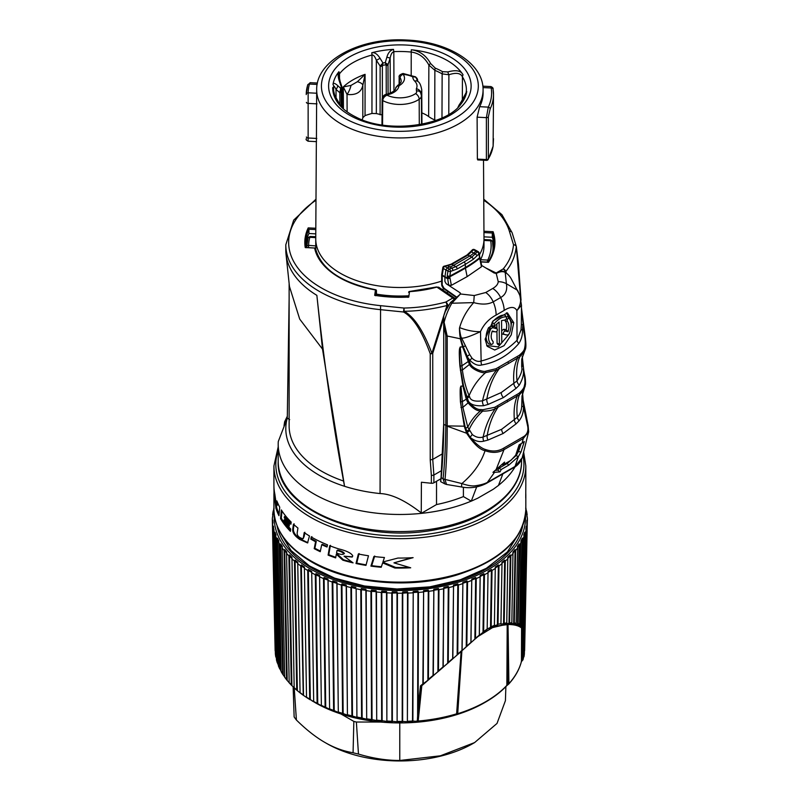 <?xml version="1.0" encoding="UTF-8"?>
<svg xmlns="http://www.w3.org/2000/svg" width="801" height="801" viewBox="0 0 801 801"><rect width="100%" height="100%" fill="white"/><g stroke="black" fill="none" stroke-linecap="round" stroke-linejoin="round"><path stroke-width="1.2" d="M480.129 576.81L479.308 635.083L475.504 638.357L476.255 578.552A127.529 73.632 0 0 0 480.129 576.82L480.179 575.418L483.804 573.646L484.435 574.707L483.634 631.578L487.178 629.035L488.039 571.403L491.393 569.461L492.024 570.482L491.163 626.732L494.407 625.361L495.288 567.018L498.362 564.925L498.993 565.917A127.529 73.632 0 0 0 501.997 563.694L501.897 562.302L504.66 560.069L505.281 561.03A127.529 73.632 0 0 0 507.964 558.677M504.66 560.069L504.66 561.08L505.281 561.03L504.189 623.198L506.773 622.968L507.804 557.286L510.237 554.933L510.848 555.864L509.606 622.848L511.839 622.868L512.98 552.009L515.063 549.546L515.654 550.457A127.529 73.632 0 0 0 517.626 547.864L517.376 546.502L519.098 543.949L519.679 544.83A127.529 73.632 0 0 0 521.271 542.157M517.566 547.233L519.679 544.83L518.107 623.599L519.589 623.999L520.97 540.805L522.322 538.172L522.883 539.033A127.529 73.632 0 0 0 524.084 536.29L523.744 534.958L524.715 532.275L525.236 533.096A127.529 73.632 0 0 0 526.047 530.312L526.247 526.267L526.748 527.078A127.529 73.632 0 0 0 527.148 524.265L526.918 520.219L527.378 521A127.529 73.632 0 0 0 527.398 520.5A127.529 73.632 0 0 0 527.378 518.177M527.378 518.167L526.728 514.162M525.666 508.124L526.728 511.839M526.027 509.796L525.856 509.005M527.098 517.196L526.798 515.133M524.325 651.403L524.605 650.732A124.756 72.03 0 0 0 524.625 650.272L526.878 523.243M527.148 524.255L524.375 653.986A124.756 72.03 0 0 1 523.994 656.67L526.748 527.078L523.484 657.581L523.013 659.744L522.953 657.281L523.674 626.282L522.222 627.223A0.951 0.941 -46.9 0 0 521.571 628.004C518.678 625.651 514.152 624.49 508.004 624.51L508.044 624.109A0.951 0.671 -148 0 1 507.734 624.179L508.645 684.134A0.951 0.951 0 0 0 508.755 684.044A0.951 0.691 42.1 0 1 508.645 684.134L507.804 684.785L508.635 684.164M523.934 535.438L525.236 533.096L523.674 626.282L522.983 627.293L523.013 659.744M526.047 530.312L523.584 646.057M521.171 541.426L522.883 539.033L521.121 624.57L522.222 625.14L524.084 536.29M515.063 549.546L515.063 550.557L515.654 550.457L514.262 623.008L516.124 623.228L517.626 547.864M498.362 564.925L498.362 565.937L498.993 565.917L498.032 624.279L500.945 623.669L501.997 563.684M458.402 585.01A127.529 73.632 0 0 0 462.718 583.659L462.868 582.277L466.953 580.875L467.564 581.987L466.853 646.017L470.888 642.422L471.769 579.053L475.634 577.461L476.255 578.552L475.634 578.482L474.873 639.178L470.988 642.632L479.308 635.083M453.546 585.06L452.655 658.572L448.26 662.407L448.85 587.574A127.529 73.632 0 0 0 453.336 586.442L453.546 585.06L457.812 583.859L458.402 585L457.751 654.097L461.977 650.352L462.868 583.298L462.127 650.552L457.341 654.838M433.852 589.256L433.031 675.433L428.405 679.308L428.795 591.298A127.529 73.632 0 0 0 433.551 590.607L433.852 589.256L438.407 588.475L438.958 589.676L438.457 670.837L442.983 666.963L443.844 587.393L448.27 586.402L448.85 587.574L448.27 587.413L447.679 663.318L462.097 650.592M356.155 588.765A127.529 73.632 0 0 0 360.79 589.676L365.897 590.277L366.688 719.228L366.197 590.607A127.529 73.632 0 0 0 370.943 591.308L376.12 591.649L376.7 720.57L376.47 591.969A127.529 73.632 0 0 0 381.306 592.44L386.513 592.54L386.863 721.431L386.903 592.83A127.529 73.632 0 0 0 391.789 593.07L396.996 592.93L397.116 721.811L397.426 593.201A127.529 73.632 0 0 0 402.322 593.211L407.499 592.81L407.379 721.701L407.959 593.07A127.529 73.632 0 0 0 412.845 592.84L413.226 591.518L417.952 591.178L418.442 592.43L418.132 706.943L420.475 685.866L422.868 683.894L423.619 590.637L428.275 590.077L428.795 591.298L428.275 591.088L427.864 680.269L447.679 663.318M413.226 591.518L412.505 721.04L418.152 721.421A122.673 70.828 0 0 0 456.59 714.192L457.691 714.061A121.392 70.087 0 0 0 485.706 701.996L484.515 702.687A119.699 69.106 180 0 1 315.234 702.687L309.687 699.143L307.724 570.482L308.345 569.461L311.709 571.403L313.682 701.766L312 700.815M407.499 591.799L407.959 593.07L407.499 591.799L402.753 591.909L402.322 593.201L402.212 721.401L407.379 721.701M396.996 591.909L397.426 593.201L396.996 591.909L392.25 591.799L391.789 593.07L391.899 721.26L397.116 721.811M386.513 591.518L386.903 592.83L386.513 591.518L381.797 591.178L381.306 592.43L381.646 720.64L386.863 721.431M376.12 590.637L376.47 591.969L376.12 590.637L371.474 590.077L370.943 591.298L371.514 719.528L376.7 720.57M365.897 589.256L366.197 590.607L365.897 589.256L361.341 588.475L360.79 589.676L361.581 717.936L366.688 719.228M356.916 717.406L356.155 588.755L356.916 717.406L351.909 715.874L350.898 587.574L351.469 586.402L355.904 587.393M347.434 715.133L342.558 713.361L341.336 585L346.202 586.082L347.434 715.133L346.412 586.432A127.529 73.632 0 0 0 350.898 587.574L351.469 587.413L352.49 716.404M311.709 572.795A127.529 73.632 0 0 0 315.314 574.717L319.569 576.44L321.371 705.701L319.619 576.81A127.529 73.632 0 0 0 323.484 578.552L327.979 580.074L329.601 709.255L328.08 580.445A127.529 73.632 0 0 0 332.185 581.997L336.871 583.298L338.302 712.409L337.031 583.659A127.529 73.632 0 0 0 341.336 585.01M337.031 583.659L336.871 582.277L332.795 580.875L332.185 581.987L333.606 710.407L338.302 712.409M328.08 580.445L327.979 579.053L324.105 577.461L323.484 578.552L325.106 707.043L329.601 709.255M319.619 576.81L319.569 575.418L315.944 573.646L315.314 574.707L317.106 703.278L321.371 705.701M306.553 697.481A124.485 71.87 0 0 0 310.057 699.673L306.523 697.16L304.4 568.4A127.529 73.632 0 0 0 307.724 570.492M303.148 695.158A124.485 71.87 0 0 1 300.075 692.865L297.742 563.684A127.529 73.632 0 0 0 300.755 565.927L303.249 695.228L300.045 692.855M291.784 558.677A127.529 73.632 0 0 0 294.468 561.04L296.72 689.901A124.756 72.03 0 0 1 294.167 687.638L291.944 557.286L289.511 554.933L291.904 685.616L291.284 684.845L288.901 555.864L289.511 554.933M291.394 685.165A124.485 71.87 0 0 1 289.191 682.802L286.568 553.381A127.529 73.632 0 0 0 288.901 555.874M284.685 549.546L284.685 550.557L284.085 550.457L286.578 679.548A124.756 72.03 0 0 1 284.705 677.075L282.122 547.864A127.529 73.632 0 0 0 284.085 550.457L284.685 549.546L286.768 552.009L286.568 553.381M278.478 542.157A127.529 73.632 0 0 0 280.07 544.83L282.653 674.042A124.756 72.03 0 0 1 281.131 671.488L278.778 540.805L277.416 538.172L277.416 539.193L280.09 669.225L279.529 668.364L276.866 539.033L277.416 538.172M279.859 669.005L279.529 668.364A124.756 72.03 0 0 1 278.378 665.751L275.664 536.29A127.529 73.632 0 0 0 276.866 539.033L278.568 541.426M275.033 532.275L275.033 533.286L274.503 533.096L277.226 662.567A124.756 72.03 0 0 1 276.455 659.904L273.702 530.312A127.529 73.632 0 0 0 274.503 533.106L275.033 532.275L276.005 534.958L275.664 536.29M273.501 526.267L273.501 527.288L273.001 527.078L275.754 656.67A124.756 72.03 0 0 1 275.374 653.986L272.6 524.255A127.529 73.632 0 0 0 273.001 527.078L273.501 526.267L273.702 530.312M272.36 518.177A127.529 73.632 0 0 0 272.35 520.5A127.529 73.632 0 0 0 272.36 521.01L275.123 650.272A124.756 72.03 0 0 0 275.133 650.732L275.424 651.403M272.951 515.133L272.64 517.196M273.892 509.005L273.722 509.796M521.181 661.946L522.953 659.804M456.78 714.242A0.951 0.931 104.6 0 0 457.381 713.531L460.335 668.334L457.191 713.481L457.822 713.681A121.672 70.248 0 0 0 506.853 685.366A0.951 0.681 43.2 0 1 506.612 685.816L507.804 684.785L507.704 640.98A0.951 0.591 -0.9 0 0 508.285 640.69L508.895 683.674A0.951 0.691 42.1 0 1 508.755 684.044C515.123 676.975 519.348 669.486 521.431 661.576A0.951 0.771 14.6 0 1 521.381 661.716M274.082 508.124L273.021 511.839M273.021 514.162L272.36 518.167M272.821 520.219L272.6 524.255M280.64 543.949L280.64 544.96L280.07 544.83L280.64 543.949L282.373 546.502L282.122 547.864M295.088 560.069L295.088 561.08L294.468 561.03L295.088 560.069L297.852 562.302L297.742 563.684M301.376 564.925L301.376 565.937L300.755 565.917L301.376 564.925L304.45 567.018L304.4 568.4M341.336 585L341.937 583.859L346.202 585.06L346.412 586.432L346.202 585.06M278.197 446.898L273.922 465.962A125.947 72.721 0 0 0 351.669 533.136A125.947 72.721 0 0 0 488.93 517.376A125.947 72.721 0 0 0 525.826 465.962L525.826 485.336A125.947 72.721 180 0 1 525.816 485.917L525.746 497.952A125.947 72.721 180 0 0 525.826 495.348L525.826 509.426A125.947 72.721 0 0 1 448.069 576.6A125.947 72.721 0 0 1 310.808 560.84A125.947 72.721 0 0 1 273.922 509.426C274.503 529.902 286.938 547.333 311.209 561.711C348.115 583.639 409.501 589.306 456.3 575.188C500.585 561.131 523.754 539.213 525.826 509.426M525.786 493.506A125.947 72.721 180 0 1 525.826 495.348M273.932 486.307L274.002 492.755A125.947 72.721 180 0 0 273.922 495.348A125.947 72.721 180 0 0 274.222 500.345L274.363 495.519L275.904 508.214A125.947 72.721 180 0 0 278.938 515.674L279.729 507.173A125.947 72.721 180 0 1 276.846 500.905L276.505 505.701L274.823 494.047A125.947 72.721 180 0 1 273.922 485.336L273.922 465.962M280.56 518.648A125.947 72.721 180 0 0 290.433 531.343L290.723 529.02A125.947 72.721 180 0 1 283.894 521.101L284.015 519.939A125.947 72.721 180 0 0 289.191 526.107L289.451 523.894A125.947 72.721 180 0 1 284.245 517.746L284.355 516.685A125.947 72.721 180 0 0 290.923 524.194L291.184 522.082A125.947 72.721 180 0 1 281.341 509.937L280.56 518.648L281.311 518.217A124.996 72.17 180 0 0 290.553 530.352M303.529 536.66L304.2 532.625A125.947 72.721 180 0 0 309.486 535.979L307.544 542.948L299.664 539.403C294.568 535.889 292.275 532.405 292.776 528.95L293.436 524.214A125.947 72.721 180 0 0 297.932 528.049L297.301 532.214C296.821 534.447 297.702 536.239 299.934 537.581L302.678 538.823L304.2 536.269L304.871 532.244M310.808 539.113L311.219 536.99A125.947 72.721 180 0 0 327.499 544.85L327.028 547.013A125.947 72.721 180 0 1 321.712 544.71L320.25 551.689A125.947 72.721 180 0 1 314.212 548.665L315.584 541.726A125.947 72.721 180 0 1 310.808 539.113L311.889 536.6M328.1 555.103A125.947 72.721 180 0 0 335.649 557.907L336.32 554.232L342.798 560.169A125.947 72.721 180 0 0 353.081 562.863L344.05 556.184L352.14 557.055L352.76 555.894C351.409 553.161 346.723 550.838 338.683 548.895A125.947 72.721 180 0 1 329.732 545.731L328.1 555.103L328.78 554.713A124.996 72.17 180 0 0 335.759 557.306M356.014 563.514A125.947 72.721 180 0 0 365.977 565.386L368.48 555.764A125.947 72.721 180 0 1 358.347 553.992L356.014 563.514L356.755 563.093A124.996 72.17 180 0 0 366.117 564.835M370.913 566.117A125.947 72.721 180 0 0 381.216 567.268L382.648 562.893L394.823 568.009A125.947 72.721 180 0 0 410.703 567.799L393.952 562.863L413.116 557.656A125.947 72.721 180 0 1 397.987 558.047L382.958 561.962L384.43 557.506A125.947 72.721 180 0 1 373.907 556.495L370.913 566.117L371.704 565.666A124.996 72.17 180 0 0 381.396 566.728M343.639 554.102L343.709 553.912C343.028 552.54 340.795 551.408 337.001 550.507L336.55 553C340.225 554.512 342.618 554.813 343.709 553.912L344.42 553.501C343.729 552.129 341.486 550.998 337.702 550.107L337.001 550.507M521.551 459.514L521.551 461.316A121.672 70.248 180 0 1 399.869 531.564A121.672 70.248 180 0 1 278.197 461.316L278.197 444.225A121.672 70.248 0 0 1 278.287 441.511L287.289 418.112A114.072 65.852 0 0 0 344.55 486.297L322.513 349.116L299.704 319.098L289.471 286.568M286.548 419.874L287.289 418.112L289.672 419.644M278.197 444.225A121.672 70.248 0 0 0 421.246 513.381A121.672 70.248 0 0 0 471.248 501.116M441.061 478.658L433.882 482.803A2.854 1.642 180 0 1 431.369 483.263L421.406 482.242L421.246 513.381L436.525 504.56L436.525 481.271M421.406 513.03C405.226 500.435 391.449 493.947 380.064 493.556A114.072 65.852 180 0 1 344.55 486.297C333.366 427.073 324.135 363.434 316.866 295.359A114.072 65.852 0 0 1 286.027 254.328A114.072 65.852 0 0 1 285.807 250.192L285.807 244.756A114.072 65.852 0 0 0 380.064 309.617L403.504 312A2.854 0.651 -54.6 0 0 404.125 311.289C418.032 311.108 432.32 309.186 446.968 305.531L431.919 353.261C423.278 330.583 414.017 316.595 404.125 311.289M289.131 283.314L289.131 425.982A110.738 63.94 0 0 0 343.188 480.91M322.513 349.116L316.866 295.359M441.772 470.487L433.882 475.043L432.74 459.404L430.227 459.914L430.227 353.762A2.854 1.642 0 0 0 432.74 353.301A2.854 0.831 -162.5 0 1 431.919 353.261A2.854 1.492 162.9 0 1 430.227 353.762C422.027 331.143 413.116 317.226 403.504 312L404.004 308.045C417.571 307.774 431.489 305.792 445.777 302.077A2.854 0.991 74.9 0 1 446.968 305.531A2.854 0.831 17.5 0 0 447.789 305.571A2.854 1.642 -120 0 0 445.777 302.077L452.805 298.022A2.854 1.642 60 0 1 453.726 298.813M502.698 474.282L498.452 485.456L493.316 489.221L477.807 498.172L471.278 501.146L476.665 486.938M463.409 487.278L463.409 496.59A110.738 63.94 180 0 1 436.525 504.56M443.734 318.438L432.74 353.301L432.74 459.404L442.913 453.526M440.74 478.838L440.64 481.571L441.221 477.696L443.093 478.728C444.705 463.048 445.616 445.316 445.827 425.541L445.817 335.509L443.734 325.627L443.734 315.944L445.406 311.339L450.542 302.498L459.864 294.578L451.824 303.239L473.711 302.608C481.721 304.78 488.22 304.53 493.206 301.847L500.645 297.551C505.601 294.778 507.514 290.172 506.402 283.734L505.211 272.41C503.068 271.239 500.395 271.439 497.191 273.031C499.954 271.098 502.197 270.648 503.929 271.669L505.061 272.32M518.908 293.386L511.298 278.908A46.198 26.673 120 0 0 505.211 272.41L503.929 271.669M447.949 291.604L447.048 292.926M497.191 273.031L494.297 273.101L481.651 265.451M459.864 294.578L460.585 293.997L460.154 292.816L460.585 293.997L474.242 295.539L485.726 292.515L492.735 288.47C496.159 286.498 497.992 284.245 498.232 281.692L496.24 273.411M460.144 294.428L460.154 292.816L446.197 283.724L448.69 285.216L451.363 285.336L467.143 276.635L481.441 266.773L478.848 254.017L473.161 259.414L465.341 264.36L465.341 267.504A2.854 1.642 -120 0 0 465.411 268.145L467.143 276.635M481.201 265.261L481.441 266.773M441.721 274.543A1.902 1.101 0 0 0 441.671 274.793L442.823 267.674A1.902 1.902 0 0 1 444.044 266.202A1.902 0.951 70 0 1 444.735 266.383L447.489 265.652L449.751 266.903A19.014 10.974 120 0 0 453.646 265.321L469.776 256.01A19.014 10.974 120 0 0 473.671 253.096L471.429 251.834A1.902 0.881 40.3 0 0 470.397 251.864L466.973 255.038A1.902 1.202 55.2 0 1 468.034 255.038L473.511 249.772A1.902 1.101 -61.6 0 1 474.502 249.622A1.902 1.902 0 0 0 472.35 249.862A1.902 1.212 48.7 0 1 473.511 249.772L476.144 251.184A14.258 8.23 120 0 0 473.671 253.096L475.133 253.957L477.266 251.874A1.902 1.091 -58.4 0 1 478.297 251.754A1.902 1.902 0 0 1 479.178 253.106A1.902 1.302 171.9 0 1 478.848 254.017A1.902 1.202 49 0 0 477.266 251.874L476.144 251.184M442.823 267.674A1.902 0.921 9.4 0 0 443.343 268.465L445.897 269.927L444.905 277.166L442.202 275.554L443.343 268.465A1.902 1.131 -60.2 0 1 444.735 266.383L447.278 267.844L445.897 269.927L447.939 271.118A1.902 1.061 -59.8 0 1 449.331 269.036A1.902 1.101 64.4 0 1 450.522 271.409L449.842 276.075A503.649 290.783 180 0 0 465.341 267.504A129.181 74.583 180 0 0 479.399 257.882A1.902 1.302 -8.1 0 0 479.739 256.981L479.178 253.106A1.902 1.302 171.9 0 0 478.648 252.355M444.044 266.202L446.878 265.491A1.902 1.202 82.7 0 1 447.489 265.652L451.904 264.35L468.034 255.038L471.729 257.171L475.133 253.957A1.902 0.871 40.5 0 1 477.016 255.869M479.929 259.384A1.902 0.981 -19.1 0 0 480.22 258.553L479.889 257.592A1.902 0.981 -19.1 0 1 479.599 258.423A129.281 74.643 180 0 1 465.411 268.145A503.749 290.833 180 0 1 449.751 276.806L449.842 276.075A1.902 0.901 -171.6 0 1 447.258 275.774L447.939 271.118A1.902 0.901 8.3 0 0 450.522 271.409L457.151 268.976A503.649 290.783 0 0 0 465.341 264.36A1.902 1.101 60 0 0 464.019 262.047L471.729 257.171A1.902 1.191 55.3 0 1 473.161 259.414M452.715 270.658A1.902 1.332 78.7 0 0 451.834 268.165L449.751 266.903A14.258 8.23 120 0 0 447.278 267.844L449.331 269.036L455.859 266.653L464.019 262.047M447.258 275.774L448.69 285.216M451.363 285.336L449.751 276.806A1.902 0.591 176.4 0 1 447.208 276.926M449.842 278.087A1.902 0.781 168.2 0 1 447.278 278.498L444.905 277.166L444.905 281.431L446.197 283.724M450.542 302.498L451.824 303.239A46.198 26.673 120 0 0 444.104 322.372L443.734 323.304M445.817 335.509A3.805 2.193 0 0 0 447.198 336.019L444.104 322.372M441.221 477.696A570.342 329.291 120 0 0 443.734 424.34L443.734 325.627M463.589 386.062L462.928 386.152L466.202 398.918L467.203 401.281L468.225 400.78L469.096 402.272C473.621 407.419 477.526 409.842 480.79 409.541L482.863 409.722L494.808 407.278L518.818 393.421C522.252 390.467 524.104 387.914 524.385 385.752L524.725 384.18C525.236 382.147 524.835 377.702 523.524 370.843L523.223 369.021C524.204 373.336 522.903 378.703 519.318 385.101L516.255 388.215L503.459 397.576L488.25 404.385L483.634 405.696C475.283 406.257 470.147 404.625 468.225 400.78L463.589 386.062L460.765 370.172A4.756 2.573 169.4 0 1 462.377 370.032L460.205 347.013C459.874 348.645 458.532 346.663 459.884 365.967L462.928 386.152L460.975 386.082C460.665 387.704 459.884 385.491 460.735 401.732L461.316 407.439A4.756 2.593 170.3 0 1 462.868 407.359L460.975 386.082C460.595 387.604 459.744 385.291 460.415 401.722L464.3 426.342L466.653 433.261C473.731 443.934 479.869 449.741 485.066 450.683C481.061 462.908 473.321 473.872 461.867 483.564L445.036 479.399C446.497 463.709 447.228 445.967 447.208 426.182L447.198 336.019L460.315 338.773L462.638 347.023L469.386 364.305C471.589 369.802 483.894 373.857 485.636 372.605L496.44 370.232L508.355 363.574L519.899 356.685L524.054 352.16L525.146 349.797C526.778 347.233 525.386 336.951 524.265 332.615L521.571 309.516M447.208 426.182L466.653 433.261L467.273 432.42L470.237 437.446C476.395 444.405 481.511 448.44 485.596 449.531C492.265 451.814 498.192 451.414 503.398 448.31L522.592 437.226C527.178 434.873 528.81 430.918 527.489 425.341L523.484 406.708C523.504 412.425 522.042 417.101 519.098 420.755L516.154 423.809L503.178 433.481L487.989 440.069L483.734 441.171C479.308 442.292 474.803 441.051 470.237 437.446A4.756 2.393 -52.4 0 1 472.35 434.583L467.794 427.233L462.868 407.359L468.114 402.863C472.91 408.44 477.046 411.113 480.54 410.873L482.743 411.113C487.799 411.183 491.974 410.392 495.278 408.75L519.438 394.793L523.904 389.737L525.366 384.991C525.816 382.788 525.296 378.022 523.804 370.713L523.474 368.79M460.935 407.439A0.951 0.521 173.5 0 0 461.316 407.439L465.001 426.192L467.273 432.42M460.615 338.382L459.454 328.24C459.624 334.167 460.014 337.551 460.615 338.382A4.756 2.253 154 0 1 461.656 338.052L469.716 354.613A4.756 2.633 145.8 0 0 467.163 356.675L469.937 360.37L461.726 365.907A4.756 2.613 -9.1 0 0 460.245 365.977C458.693 346.703 459.994 348.705 460.205 347.013L463.298 346.873L470.367 363.714C472.49 368.871 484.004 372.355 485.666 371.173L495.979 368.75L519.298 355.284C522.492 352.53 524.214 350.367 524.465 348.775C525.646 344.28 525.486 338.943 523.984 332.755L521.481 308.495M459.624 327.619L459.454 328.24C460.164 334.107 460.895 337.371 461.656 338.052C463.839 338.573 470.117 336.44 480.5 331.644A23.76 9.031 -163.2 0 1 459.624 327.619C462.247 318.428 466.943 310.087 473.711 302.608L474.242 295.539M496.119 315.063C488.89 318.908 483.684 324.435 480.5 331.644L481.141 361.001C494.307 357.737 506.282 350.828 517.056 340.275L516.885 310.638C514.743 306.493 510.507 306.413 504.179 310.408L496.119 315.063A23.76 13.417 -117.1 0 0 493.206 301.847A14.258 8.01 61.4 0 0 485.726 292.515M498.232 281.692A14.258 11.354 -5 0 1 506.402 283.734L517.586 290.332L519.929 295.729L521.461 305.191L516.885 310.638A23.76 18.123 -18.1 0 0 519.939 295.789M443.734 423.068L440.991 478.698M440.62 481.591L441.611 482.162L440.62 481.591M443.073 479.018L444.795 483.864L446.497 484.455L445.026 479.569A3.805 1.912 -178.7 0 1 443.073 479.018L443.093 478.728A3.805 1.942 -174.5 0 0 445.036 479.399M461.987 487.048L461.987 487.048A7.429 1.432 -71.5 0 1 461.867 483.564C467.764 485.566 472.31 486.297 475.514 485.736C480.42 485.046 484.355 483.954 487.318 482.462A7.95 4.726 -113.2 0 1 486.247 483.464C478.377 487.388 470.297 488.58 461.987 487.048L446.497 484.455M485.596 449.531L485.066 450.683C492.225 453.236 498.542 452.885 504.019 449.631L523.223 438.548L522.112 443.093L524.315 441.561L520.97 452.044L518.387 456.59L515.043 466.452L522.152 457.882C520.42 462.287 517.756 465.441 514.162 467.353A7.95 4.405 -126.6 0 0 515.043 466.452L487.318 482.462L494.537 472.34L492.965 472.36L504.58 462.107L503.539 464.6L501.626 464.81M503.398 448.31A0.951 0.551 60 0 1 504.019 449.631L495.989 469.887M522.112 443.093L519.158 444.795L515.684 455.208L511.028 460.285L503.539 464.6M521.191 443.624L518.477 451.494L516.064 455.589L518.387 456.59L508.735 465.161L501.246 469.486L498.893 468.285L497.922 470.147L495.449 470.367M494.007 471.559L494.537 472.34L499.994 471.869L501.246 469.486M522.592 437.226A0.951 0.551 60 0 1 523.223 438.548L528.65 431.829L528.149 425.812L523.133 400.65L522.492 392.75M522.022 395.924L521.721 406.077C521.441 410.683 519.979 414.407 517.346 417.261L501.656 429.296L483.143 437.006C479.549 438.137 475.954 437.326 472.35 434.583M467.203 401.281L468.114 402.863L469.096 402.272M459.884 365.967A0.951 0.521 174.5 0 0 460.245 365.977L460.765 370.172A0.951 0.511 172.7 0 1 460.355 370.172M521.741 359.108L521.671 366.668C522.642 369.832 521.101 374.578 517.045 380.906L501.226 392.56L482.532 400.83C474.653 401.832 470.347 400.46 469.606 396.725L469.106 395.614C466.002 388.325 463.759 379.804 462.377 370.032L470.367 363.714M469.716 354.613L472.049 358.237A4.756 2.733 138.8 0 0 469.937 360.37C474.182 364.485 478.097 366.017 481.711 364.956C496.069 362.553 508.435 355.414 518.808 343.529C521.431 339.564 522.642 335.078 522.452 330.052L522.873 324.515A4.756 0.601 3.2 0 0 521.351 324.805L521.461 305.191M461.807 338.392A4.756 2.313 155.6 0 0 460.705 338.733L463.298 346.873A4.756 2.403 150.7 0 1 465.131 345.962M472.049 358.237C475.223 361.081 478.257 362.002 481.141 361.001A4.756 2.583 75.8 0 0 481.711 364.956M518.808 343.529A4.756 2.753 43.7 0 1 517.056 340.275L520.98 329.992L521.351 324.805M485.126 339.224L493.005 320.961L507.433 312.871L513.751 322.693L511.238 334.908L504.049 345.672L494.718 350.017L487.198 346.312L485.126 339.224M501.796 342.568L501.536 320.62L504.94 320.02C506.602 319.118 506.993 318.057 506.132 316.856C502.347 316.635 498.352 318.938 494.157 323.764L494.247 326.157L499.113 322.022L499.383 343.959L500.004 344.83L501.796 342.568M505.341 315.434L506.132 316.856L504.76 315.063C500.785 314.853 496.57 317.286 492.124 322.352L492.245 325.967L494.247 326.157M492.044 340.095L493.096 341.606C490.883 339.173 490.613 335.649 492.275 331.013L495.529 331.934C497.331 331.284 497.821 330.262 496.98 328.871L492.635 327.659L490.813 328.861C487.729 335.499 487.789 340.645 491.003 344.3C492.715 344.38 493.406 343.489 493.096 341.606L492.465 340.866M492.134 331.374L493.857 331.784M495.649 327.128L497.331 329.131L495.649 327.128L491.333 325.927L488.55 327.749C485.266 334.728 485.336 340.155 488.76 344.019L491.444 344.5L488.76 344.019M501.696 333.927L507.724 335.118L509.276 333.747C511.789 326.788 511.719 321.642 509.086 318.317C507.634 318.377 507.043 319.339 507.303 321.191C509.196 323.444 509.446 326.948 508.034 331.724L505.161 331.023C503.489 331.754 503.038 332.795 503.819 334.147L505.972 334.948M508.415 317.256L509.606 318.948L507.854 316.585L506.312 316.795M523.494 329.451L520.98 329.992M522.242 356.495L523.804 370.713M521.992 400.66A4.756 0.791 -178.8 0 1 522.943 400.26L522.462 393.021M522.943 400.27L523.484 406.708A4.756 0.681 -173.8 0 1 521.721 406.077M495.979 368.75L496.44 370.232C489.781 378.683 485.146 388.885 482.532 400.83A4.756 2.483 -107.4 0 0 483.634 405.696M469.606 396.725A4.756 2.623 -28.4 0 0 467.133 398.347L466.122 398.668M521.671 366.668A4.756 0.981 -178.4 0 1 522.923 366.137L523.083 365.777M519.298 355.284A0.951 0.601 53.1 0 1 519.899 356.685C516.925 363.013 515.974 371.083 517.045 380.906A4.756 2.904 -133.6 0 0 519.318 385.101M521.711 359.329L521.701 365.256A4.756 1.031 -178.6 0 1 522.813 364.705L522.292 356.345M506.412 312.841L511.559 322.102L510.668 329.101M508.805 334.548L498.192 346.923L486.668 345.481M496.84 323.984L496.9 328.51M496.93 331.244L497.071 343.339L498.022 344.65L500.004 344.83M505.331 315.414L504.76 315.063M504.84 320.01L505.181 320.931C506.813 322.823 507.133 325.777 506.132 329.802L503.819 329.241L501.656 330.703M508.455 317.326L507.854 316.585M499.383 343.959L497.071 343.339M494.157 323.764L492.124 322.352M493.096 341.606L491.974 340.024M492.635 327.659L491.333 325.927M490.813 328.861L488.55 327.749M508.034 331.724L506.132 329.802M505.161 331.023L503.819 329.241M503.819 334.147L501.806 333.967M507.303 321.191L505.181 320.931M516.064 455.589L507.203 463.489L498.893 468.285M517.056 454.207L519.779 444.445M520.97 452.044L518.477 451.494M499.994 471.869L497.922 470.147M466.963 255.048A1.902 1.202 55.2 0 0 466.723 255.329L450.813 264.51M478.107 159.589L477.376 159.109L477.106 117.176L479.649 106.693A83.214 48.05 0 0 0 483.093 92.846L483.073 89.722C483.444 63.289 448.019 41.682 406.948 40.05C360.911 37.086 316.015 60.035 316.675 89.722A83.204 48.03 0 0 0 392.62 137.752A83.204 48.03 0 0 0 483.073 89.722M482.843 86.168L490.903 86.568L491.193 87.99L482.983 87.579M493.506 138.663L493.116 146.142A1.902 1.902 0 0 1 493.106 146.203A1.902 1.081 -174.1 0 0 493.116 146.152A1.902 1.081 -174.1 0 0 493.116 146.052L493.506 94.568A93.627 54.057 0 0 1 490.122 108.976L488.35 116.916L488.35 158.828A1.902 1.101 180 0 1 486.387 159.559L486.457 160.36L477.696 159.92M490.122 108.976A1.902 1.492 -154.4 0 0 488.29 107.124L486.387 117.647A1.902 1.101 0 0 0 488.35 116.916M486.457 160.36A1.902 1.902 0 0 0 488.189 159.439A1.902 1.472 -149.1 0 0 488.35 158.828A93.627 54.057 180 0 0 493.116 146.052A1.902 1.542 9 0 1 493.056 146.453M316.675 89.722L316.655 92.846A83.214 48.05 0 0 0 316.655 93.226L316.415 141.356M317.166 84.435L309.466 84.045L310.187 82.673M306.403 102.378A1.902 1.101 0 0 0 308.135 103.409L308.145 92.796A1.902 1.552 -179.6 0 0 306.242 94.328L307.644 85.056A1.902 1.532 16.6 0 0 307.594 85.417A93.627 54.057 0 0 0 306.242 94.338L306.242 94.578M308.095 140.936L308.135 138.002A1.902 1.101 180 0 1 306.403 136.981M339.504 81.602L340.115 81.342L342.107 87.399A2.854 2.513 162.7 0 0 342.087 87.349L341.346 86.999L339.504 81.602C337.952 77.096 337.722 73.852 338.793 71.87L338.903 71.72A4.756 3.524 38.7 0 1 339.484 73.792L339.514 79.229M340.115 81.342L339.053 76.055L339.484 73.792A66.523 38.408 180 0 1 371.984 55.029C373.466 54.718 374.918 56.46 376.35 60.255L380.125 66.072A2.854 1.632 0 0 0 382.377 66.223L382.938 62.979L380.014 58.213C377.401 54.108 374.718 52.265 371.974 52.706L371.724 52.776A4.756 1.622 75.1 0 1 371.984 55.029L371.954 113.462A66.213 38.228 0 0 0 365.046 115.614L362.813 117.717A17.111 9.882 0 0 1 362.142 119.749M435.874 120.39A60.025 34.653 0 0 0 434.723 119.91L434.873 70.348L428.865 65.051C424.71 57.402 418.823 53.066 411.223 52.055A66.523 38.408 0 0 0 393.832 51.644L393.501 49.382C390.227 50.333 388.024 52.926 386.883 57.151L385.271 62.618L386.172 65.632L386.272 94.378C384.15 94.628 382.788 96.16 382.187 98.974L382.117 99.624A1.902 1.091 0.3 0 0 382.107 99.755A1.902 1.091 0.3 0 0 382.718 100.566L382.568 125.026M462.247 100.315A4.756 1.001 32.9 0 0 462.117 100.415L466.152 92.906A4.756 3.865 9 0 1 466.152 92.896A4.756 3.865 9 0 1 466.152 92.916L466.392 90.052A66.523 38.408 0 0 0 466.392 90.012A66.523 38.408 0 0 0 462.447 76.866A4.756 3.655 -32 0 1 463.048 74.823L462.818 74.463C460.765 70.588 455.799 69.737 447.929 71.92L442.593 71.689A60.926 35.174 0 0 0 435.243 68.125L430.598 63.519C426.192 55.659 419.984 51.104 411.994 49.842L411.334 49.762A4.756 0.661 -84.3 0 0 411.223 52.055L411.203 75.044M339.864 104.891L339.804 92.676A2.854 1.642 -0.3 0 0 341.156 91.624L340.715 88.34L339.804 92.676L336.009 89.382C334.588 86.488 333.787 85.487 333.627 86.408A66.523 38.408 0 0 0 333.356 89.452A4.756 3.885 -178.9 0 0 332.725 87.519L332.725 87.92C332.355 91.294 335.098 97.512 340.976 106.563L341.016 106.603A4.756 0.861 145.7 0 0 340.976 106.563M336.06 98.313L336.009 89.382A4.756 3.344 -48.3 0 0 337.662 85.567C334.938 83.174 333.396 82.743 333.026 84.295L332.996 84.445A4.756 3.865 -171 0 1 333.637 86.408L333.657 92.005M458.542 106.723L466.753 91.494A4.756 3.865 9 0 0 466.152 92.896M457.992 107.364L460.245 104.531C461.787 102.828 462.027 102.678 460.955 104.08L460.845 104.23M340.495 90.773L341.206 90.673A60.295 34.813 0 0 1 342.117 88.711L342.177 89.432A2.854 1.652 179.7 0 0 342.297 88.951L342.107 87.399A2.854 2.513 162.7 0 1 342.117 88.711L341.346 86.999A60.926 35.174 0 0 0 340.715 88.34L337.662 85.567M382.357 114.974L376.34 113.572L371.954 113.462M430.598 63.519A4.756 1.021 -31.2 0 0 428.865 65.051L428.645 116.535A28.185 16.27 0 0 0 421.877 112.911M428.645 116.535A28.846 16.661 0 0 0 434.723 119.91M458.983 105.201L462.117 100.415A4.756 1.001 32.9 0 0 462.087 100.566M462.337 100.075L462.447 76.866C460.685 73.071 456.159 72.37 448.89 74.753L442.142 73.872A60.295 34.813 0 0 0 434.873 70.348A4.756 2.253 -67.6 0 1 435.243 68.125M448.79 114.363L448.89 74.753A4.756 3.024 -107.7 0 1 447.929 71.92M388.095 93.927L387.994 64.851L390.157 58.123C390.818 54.398 392.039 52.245 393.832 51.644L393.962 90.913M382.377 66.223L382.357 97.842M341.156 91.624L341.236 106.843M342.287 107.875L342.177 89.432M386.172 65.632A2.854 1.642 179.8 0 0 387.994 64.851L385.271 62.618A60.926 35.174 0 0 0 382.938 62.979L380.125 66.072L380.095 114.823M365.046 115.614L365.086 74.333L362.823 85.337L362.813 117.717M347.123 111.85L347.033 94.458A9.502 3.324 -65.8 0 0 350.988 85.417L343.289 86.919A66.433 38.348 0 0 1 365.086 74.333L357.396 81.722A9.502 3.805 -176 0 1 362.823 85.337C361.271 92.335 356.004 95.369 347.033 94.458L343.289 86.919L343.429 108.926M357.396 81.722L350.988 85.417M380.014 58.213A4.756 0.981 147.4 0 1 376.35 60.255L376.34 113.572M381.216 64.761A2.854 1.121 29.8 0 0 382.578 65.352A60.295 34.813 0 0 1 385.972 64.821A2.854 1.692 144.6 0 0 387.143 63.84M390.277 93.166L390.157 58.123L386.883 57.151M457.902 107.454L458.402 106.553A60.926 35.174 0 0 0 459.033 105.201L459.243 105.472M460.245 104.531A4.756 4.215 42 0 0 459.824 105.442M419.293 124.686L419.183 99.254A25.211 14.558 180 0 1 382.718 100.566C382.978 98.203 384.38 96.42 386.943 95.189C383.989 95.86 382.377 97.342 382.117 99.624M399.479 84.095L399.529 78.238L400.11 77.797A14.748 8.511 180 0 1 401.171 81.001C401.461 82.123 400.25 83.614 397.546 85.487L395.644 88.21C395.784 90.353 392.66 92.405 386.282 94.378A3.324 0.901 -101.5 0 1 386.943 94.918C383.809 95.509 382.227 96.871 382.187 99.014M399.529 78.238A3.324 1.932 0.5 0 1 399.158 77.337L399.158 77.337C398.628 75.745 399.929 74.463 403.073 73.482L403.193 74.383A3.324 2.523 145.1 0 0 400.11 77.797M403.073 73.482L415.679 76.886L412.805 76.876C415.759 76.746 417.361 77.837 417.621 80.17A1.902 1.101 -0.3 0 0 417.641 80.03A1.902 1.101 -0.3 0 0 417.601 79.83M480.5 259.784L480.53 259.714A84.125 48.571 0 0 0 483.994 245.917L483.994 238.938A84.125 48.571 180 0 1 479.419 254.748M310.377 236.706L309.837 237.326A91.254 52.686 0 0 0 308.625 245.356L315.744 245.927L315.744 238.938A84.125 48.571 0 0 0 392.54 287.319A84.125 48.571 180 0 0 441.671 281.091M315.744 245.717L315.814 249.471A84.125 48.571 180 0 0 315.854 249.922M444.004 288.821A84.125 48.571 180 0 1 442.062 289.491M408.12 295.809A84.125 48.571 180 0 1 376.45 294.117M376.45 294.918A0.951 0.551 0 0 1 376.45 295.008L376.39 295.419M315.774 233.862L308.926 233.512A94.107 54.328 0 0 0 305.842 245.326M493.907 245.326A94.107 54.328 0 0 0 492.305 237.266L483.984 236.846M492.685 252.095A93.156 53.787 0 0 0 493.026 247.469A93.156 53.787 0 0 0 492.585 242.232A1.902 1.542 -9.6 0 0 492.565 242.022L493.026 247.469M307.964 238.698A93.156 53.787 0 0 0 306.723 246.898L306.723 247.459M315.814 228.265L308.215 227.884L308.926 229.246L308.926 233.512M506.622 273.371L505.741 271.599A2.854 2.113 -141 0 0 503.188 268.926C509.126 261.857 512.57 253.817 513.531 244.806A2.854 2.323 4.7 0 1 516.265 246.548L520.64 298.302M487.899 262.237C491.944 256.06 493.977 249.722 493.977 243.204A94.107 54.328 0 0 0 492.305 233.001L492.305 237.266M409.491 291.634L408.77 297.071L407.889 297.341L408.77 297.071A95.059 54.879 0 0 1 374.678 295.349L375.699 295.709L374.678 295.349L375.499 289.922A0.951 0.771 -171.4 0 1 376.45 290.743A0.951 0.551 0 0 0 376.42 290.553M408.64 292.365A0.951 0.771 8.6 0 1 409.591 291.634A85.787 49.532 0 0 0 436.935 287.098L438.778 287.229L454.417 298.002A2.854 1.782 124.5 0 0 452.805 298.022L436.675 286.958L409.531 291.464A0.951 0.951 0 0 0 408.65 292.275L408.64 292.365M375.759 289.962L375.499 289.922A85.787 49.532 0 0 1 314.633 248.04L305.231 247.559A95.059 54.879 0 0 1 308.215 227.884M315.584 248.751A0.951 0.771 168.8 0 0 314.633 248.04L305.742 247.409M314.713 248.04L314.683 247.869A0.951 0.951 0 0 1 315.564 248.63C321.041 269.016 341.076 282.723 375.659 289.752A0.951 0.951 0 0 1 376.45 290.693L376.45 294.958M516.335 246.638A2.854 2.293 163 0 0 516.265 246.308A2.854 2.293 163 0 0 513.531 244.806L509.396 231.279A111.219 64.21 0 0 0 483.764 200.27M496.62 273.311A2.854 1.642 -120 0 0 496.159 272.991L503.188 268.926A2.854 1.642 60 0 1 505.211 272.41A2.854 2.173 -26.4 0 0 505.741 271.599C511.809 264.22 515.313 255.869 516.265 246.548A2.854 0.871 -8.4 0 1 516.355 246.718A2.854 0.871 -8.4 0 1 516.345 246.848M485.897 268.015L496.159 272.991A2.854 1.492 115.8 0 0 495.629 273.451M433.882 482.803L433.882 475.043L431.369 475.554L430.227 459.914M483.964 232.58L492.305 233.001L493.106 231.709A95.059 54.879 0 0 1 488.46 262.327L480.94 261.947M487.258 262.087L487.769 260.085L480.53 259.714M488.92 260.615A1.902 1.492 25.8 0 0 487.769 260.085A91.254 52.686 0 0 0 490.693 240.781L490.572 240.13M315.754 237.627L309.837 237.326A1.902 1.532 -164 0 0 308.015 238.338L306.723 246.868A1.902 1.552 -178.9 0 1 308.625 245.356L308.525 247.559M463.409 496.59L471.278 501.146M498.482 485.376A121.672 70.248 0 0 0 515.133 466.743M289.141 298.182L287.289 418.112L285.146 420.645M284.105 425.882L284.625 421.777L284.015 425.832M274.002 492.755L274.523 492.445M276.505 505.701L277.306 505.241L277.496 502.537M275.904 508.214L276.725 507.744L276.085 503.248M279.098 513.952A124.996 72.17 180 0 1 276.725 507.744M274.363 495.519L274.953 495.178M289.311 525.076A124.996 72.17 180 0 1 284.745 519.519L284.015 519.939M291.043 523.213A124.996 72.17 180 0 1 285.076 516.265L284.355 516.685M281.962 510.898L281.311 518.217M294.127 523.824L293.466 528.55C292.966 532.014 295.259 535.499 300.345 539.013L307.874 542.688M303.269 538.472L304.2 536.269M320.38 551.048A124.996 72.17 180 0 1 314.883 548.274L316.255 541.336A124.996 72.17 180 0 1 311.489 538.723M327.158 546.392A124.996 72.17 180 0 1 322.382 544.32L321.712 544.71M351.819 561.972A124.996 72.17 180 0 1 343.499 559.759L337.011 553.831L336.32 554.232M352.44 556.825L344.05 556.184M330.412 545.341L328.78 554.713M359.088 553.561L356.755 563.093M408.79 567.338A124.996 72.17 180 0 1 395.744 567.478L383.499 562.402L382.648 562.893M411.844 557.726L393.952 562.863M374.708 556.024L371.704 565.666M315.584 541.726L316.255 541.336M314.212 548.665L314.883 548.274M342.798 560.169L343.499 559.759M394.823 568.009L395.744 567.478M491.393 569.461L491.393 570.472L492.024 570.482M488.039 572.375L491.393 570.472L490.532 627.393L487.178 629.035M488.039 571.403L488.039 571.904M491.163 626.732L490.532 627.393M523.293 625.921L522.262 627.513A0.951 0.621 0.1 0 0 521.571 628.004L521.451 661.436A0.951 0.771 14.6 0 1 521.431 661.576L522.572 660.144M521.121 624.57L520.54 625.311L521.831 626.012L522.222 625.14M518.107 623.599L517.516 624.289L519.258 624.8L519.589 623.999M514.262 623.008L513.671 623.679L515.844 623.959L516.124 623.228M509.606 622.848L509.106 623.458L511.649 623.508L511.839 622.868M504.189 623.198L503.719 623.769L506.632 623.528L506.773 622.968M498.032 624.279L500.945 623.669M490.783 627.253L494.407 625.361M524.715 532.275L522.723 626.692L521.831 626.012M420.475 685.866L421.166 686.077L421.446 685.596L420.475 685.866L427.864 680.269M488.4 628.565L507.724 624.049A0.951 0.861 -90.6 0 0 507.203 624.64L507.994 624.329M508.044 624.109L508.154 623.909C514.502 623.779 519.188 624.88 522.222 627.223L522.152 660.134L522.983 659.854M519.258 624.8L520.54 625.311L522.322 538.172M515.844 623.959L517.516 624.289L519.098 543.949M513.141 552.83L515.063 550.557L513.671 623.679L511.649 623.508M509.106 623.458L506.632 623.528M503.719 623.769L500.865 624.149M497.611 624.8L494.367 625.751M483.003 632.339L479.358 635.313L480.179 576.44L483.804 574.667L483.003 632.339L487.168 629.336L483.303 632.129M457.691 714.061L461.897 650.792L470.888 642.422M466.372 646.777L462.127 650.552M433.331 675.664L433.852 590.277L438.407 589.496L437.897 671.779L438.457 670.837L437.897 671.779M438.407 588.475L438.958 589.676A127.529 73.632 0 0 0 443.594 588.765M457.751 654.097L457.231 654.928L457.751 654.097M423.228 684.134L423.619 591.649L428.275 591.088L428.275 590.077M417.952 591.178L418.442 592.43A127.529 73.632 0 0 0 423.278 591.969L423.619 590.637M483.804 573.646L483.804 574.667L484.435 574.707A127.529 73.632 0 0 0 488.039 572.795M475.634 577.461L475.634 578.482L471.769 580.074L470.988 642.632L466.482 646.697M462.868 583.298L466.953 581.886L466.232 646.878M466.953 580.875L467.564 581.987A127.529 73.632 0 0 0 471.669 580.445M452.845 658.792L453.546 586.082L457.812 584.88L457.151 654.988M457.812 583.859L458.402 585M443.594 588.755L443.223 667.183M443.844 587.393L443.844 588.415L448.27 587.413L448.27 586.402M418.132 706.943L417.351 720.479A0.951 0.551 6.3 0 0 417.401 720.409L421.446 685.596M417.351 720.479A0.821 0.651 -11.9 0 1 417.321 720.61A0.951 0.931 139.6 0 0 417.401 720.409L421.346 685.786A0.951 0.551 -173.7 0 1 422.087 685.436L461.116 651.573L456.59 714.192A0.951 0.931 105.3 0 0 457.191 713.481A0.951 0.541 4 0 1 456.72 713.801A122.953 70.989 0 0 1 418.192 721.05L418.152 721.421M421.857 685.276L418.192 721.05L417.511 720.55A0.951 0.931 139.5 0 1 416.69 721.27M417.321 720.61L416.61 721.18M306.583 697.481L303.249 695.228M300.115 692.875L297.101 690.462M294.337 687.969L291.904 685.616M289.271 682.812L286.938 680.149M284.966 677.426L283.003 674.662M281.451 671.859L280.09 669.225M278.368 665.13L277.546 663.218M276.415 658.312L276.055 657.341M294.167 687.638L294.267 687.969A124.485 71.87 0 0 0 296.921 690.312M291.654 685.426L291.284 684.845A124.756 72.03 0 0 1 289.061 682.472M402.753 591.909L402.633 721.811M417.611 718.107L417.952 592.199L413.226 592.54L412.885 721.431M392.25 591.799L392.36 721.701M381.797 591.178L382.147 721.09M371.474 590.077L372.044 720.009M361.341 588.475L362.132 718.437M351.469 586.402L351.469 587.413L356.155 588.755M341.937 583.859L343.158 713.921M332.795 580.875L334.217 710.998M324.105 577.461L325.727 707.663M315.944 573.646L317.747 703.929M311.709 572.375L308.345 570.472L310.317 699.834M307.724 570.482L308.345 570.472L308.345 569.461M311.709 571.403L311.709 571.904M304.41 567.999L301.376 565.937L303.509 695.388M297.762 563.243L295.088 561.08L297.361 690.642M288.901 555.864L291.804 558.177M286.608 552.83L284.685 550.557L287.189 680.349M282.182 547.233L280.64 544.96L283.244 674.873M275.814 535.438L275.033 533.286L277.757 663.448M273.932 529.311L276.265 657.581M272.961 523.073L272.821 521.241L272.871 523.243M461.196 651.343L461.116 651.573A0.951 0.531 -175.7 0 0 461.496 651.373L461.506 651.023M477.947 636.545L494.688 626.292L507.203 624.64L506.853 685.366L508.295 683.974A0.951 0.591 -0.7 0 0 508.895 683.674A122.953 70.989 0 0 0 521.451 661.436L522.803 659.553A0.951 0.611 0.4 0 0 522.943 659.523M526.247 526.267L525.816 529.311M507.604 624.76A0.951 0.601 178.9 0 0 508.004 624.51L508.285 640.69M459.874 668.645A0.951 0.541 4 0 0 460.335 668.334L461.496 651.373M340.966 713.981L353.842 721.411A115.294 66.563 0 0 0 356.375 722.031L380.795 722.041M474.613 742.577L473.141 743.428A103.609 59.825 0 0 1 326.608 743.428L324.886 742.437C334.017 747.723 343.419 751.158 353.071 752.75A113.552 65.562 0 0 0 358.468 754.061C372.765 758.357 386.533 760.499 399.769 760.479L440.4 755.804L474.613 742.577L497.02 723.433L505.421 700.675L505.872 686.617M293.136 686.827L294.137 716.915A113.552 65.562 0 0 0 296.41 720.029C306.292 729.731 315.774 737.2 324.886 742.437L326.608 743.428M294.157 686.958L296.41 720.029M353.842 721.411L353.071 752.75M356.375 722.031L358.468 754.061M495.338 567.999L498.362 565.937L497.391 624.89M501.987 563.243L504.66 561.08L503.559 623.829M510.237 554.933L510.237 555.944L510.848 555.864M507.934 558.177L510.237 555.944L508.995 623.498M526.918 520.219L526.788 523.073M274.322 515.333A125.637 72.531 0 0 0 349.657 584.5A125.637 72.531 0 0 0 488.71 569.301A125.637 72.531 0 0 0 525.416 515.333M492.024 570.492A127.529 73.632 0 0 0 495.348 568.41M510.848 555.874A127.529 73.632 0 0 0 513.181 553.391M407.849 721.26A124.756 72.03 0 0 0 412.505 721.04M397.536 721.401A124.756 72.03 0 0 0 402.212 721.401M387.243 721.04A124.756 72.03 0 0 0 391.899 721.26M377.041 720.189A124.756 72.03 0 0 0 381.646 720.64M366.988 718.857A124.756 72.03 0 0 0 371.514 719.528M357.156 717.055A124.756 72.03 0 0 0 361.581 717.936M347.624 714.792A124.756 72.03 0 0 0 351.909 715.874M338.453 712.069A124.756 72.03 0 0 0 342.558 713.361M329.692 708.935A124.756 72.03 0 0 0 333.606 710.407M321.411 705.381A124.756 72.03 0 0 0 325.106 707.043M313.672 701.446A124.756 72.03 0 0 0 317.106 703.278M306.523 697.16A124.756 72.03 0 0 0 309.687 699.143M300.005 692.545A124.756 72.03 0 0 0 302.868 694.677M484.515 702.687L485.706 701.996A121.392 70.087 0 0 0 506.612 685.816M277.046 525.746A123.554 71.339 0 0 0 358.858 585.301A123.554 71.339 0 0 0 487.238 568.46A123.554 71.339 0 0 0 522.703 525.746M278.197 450.452A124.055 71.619 0 0 0 341.416 527.569A124.055 71.619 0 0 0 487.589 515.053A124.055 71.619 0 0 0 522.923 455.308M380.064 493.556L380.565 305.662L404.004 308.045L404.135 311.289M431.369 483.263L431.369 475.554M448.96 304.901L447.789 305.571L446.888 308.425M479.969 259.524A1.902 0.761 -11.5 0 0 480.33 258.943A1.902 0.761 -11.5 0 0 480.25 258.783M446.878 265.491L451.103 264.2A1.902 0.991 64.4 0 1 451.904 264.35L455.859 266.653A1.902 1.071 61.1 0 1 457.151 268.986M442.202 284.826L442.202 275.554A1.902 1.101 0 0 1 441.671 274.793L441.671 284.065L444.034 288.26L456.19 296.77M444.034 288.26A1.902 1.021 125 0 0 444.315 289.051L455.769 297.081M443.734 424.34L447.208 426.062M447.208 425.902L465.001 426.192M480.79 409.541L480.54 410.873C475.103 415.319 470.848 420.775 467.794 427.233A4.756 2.513 -27.3 0 0 465.691 428.315L464.93 428.515M492.735 288.47A14.258 8.441 58.6 0 1 500.645 297.551A23.76 13.997 -123 0 1 504.179 310.408M527.489 425.341A0.951 0.521 -17.9 0 1 528.149 425.812M494.808 407.278L495.278 408.75C489.541 416.76 485.496 426.182 483.143 437.006A4.756 2.603 -105.1 0 0 483.734 441.171M466.763 431.198A4.756 2.543 -30 0 1 468.985 429.857C472.29 422.527 476.875 416.28 482.743 411.113L482.863 409.722M469.536 430.948A4.756 2.553 -30.8 0 0 467.263 432.41M460.415 401.722A0.951 0.531 176.1 0 0 460.735 401.732A4.756 2.643 -7.7 0 1 462.147 401.732L467.213 398.588M485.666 371.173L485.636 372.605C478.457 378.833 472.95 386.503 469.106 395.614A4.756 2.623 -27.5 0 0 466.693 397.106L465.721 397.386M522.022 395.894A4.756 1.021 179.8 0 1 522.642 395.434L522.703 395.163M522.002 396.145L522.012 399.238A4.756 0.851 -179.2 0 1 522.863 398.808M518.818 393.421A0.951 0.601 53.2 0 1 519.438 394.793C517.056 400.88 516.355 408.37 517.346 417.261A4.756 2.763 -135.3 0 0 519.098 420.755M516.154 423.809A4.756 2.793 -131.5 0 1 514.402 420.084C513.571 410.723 514.482 402.803 517.126 396.335A0.951 0.551 59.6 0 0 516.565 394.903M501.656 429.296A4.756 2.743 -120 0 0 503.178 433.481M487.989 440.069A4.756 2.623 -108.9 0 1 487.128 435.834C488.98 424.92 492.575 415.449 497.902 407.429A0.951 0.541 60.4 0 0 497.351 405.997M498.582 367.429A0.951 0.551 60.3 0 1 499.123 368.881C492.935 377.261 488.83 387.424 486.788 399.379A4.756 2.523 -110.9 0 0 488.25 404.385M507.814 362.132A0.951 0.551 60 0 1 508.355 363.574M516.985 356.805A0.951 0.551 59.7 0 1 517.536 358.257C514.252 364.956 513.051 373.446 513.912 383.719A4.756 2.904 -129.8 0 0 516.255 388.215M524.465 348.775A0.951 0.661 18.9 0 1 525.146 349.797M524.385 385.752A0.951 0.641 13.6 0 1 525.055 386.683M524.725 384.18A0.951 0.601 7.1 0 1 525.366 384.991M523.524 370.843L524.785 375.519C524.595 375.058 525.796 378.923 525.406 384.86L522.002 396.185M522.943 366.417L522.332 356.175M506.983 400.47A0.951 0.551 60 0 1 507.554 401.892M501.226 392.56A4.756 2.743 -120 0 0 503.459 397.576M513.751 322.693L511.559 322.102M508.735 465.161L507.203 463.489M441.701 274.342A1.902 0.921 9.5 0 0 442.232 275.133L447.278 278.057A1.902 0.591 176.4 0 0 449.822 277.927M483.514 160.22L483.994 238.758A84.125 48.571 180 0 1 483.994 238.938M479.649 106.693L488.29 107.124A91.735 52.956 0 0 0 491.193 87.99A1.902 1.542 -9.4 0 1 493.086 89.442A93.627 54.057 0 0 1 493.506 94.568L493.066 89.231C493.356 88.22 492.635 87.339 490.903 86.568M477.106 117.176L486.387 117.647L486.387 159.559L477.376 159.109M310.207 82.683L307.644 85.056A1.902 1.532 16.6 0 1 309.466 84.045A91.735 52.956 0 0 0 308.145 92.796L316.655 93.226M316.785 138.443L308.135 138.002L308.135 103.409L317.006 103.86M306.252 139.124A1.902 1.832 176.5 0 0 306.262 139.234C305.682 139.444 306.292 140.115 308.115 141.216M316.355 141.627L315.744 238.758A84.125 48.571 0 0 0 315.744 238.938M406.708 40.921A78.448 45.287 0 0 0 321.722 82.082A78.448 45.287 0 0 0 393.041 131.154A78.448 45.287 0 0 0 478.017 89.982A78.448 45.287 0 0 0 406.708 40.921M354.062 117.557A71.269 41.151 180 0 1 345.281 59.584A71.269 41.151 180 0 1 445.686 54.518A71.269 41.151 180 0 1 454.467 112.48A71.269 41.151 180 0 1 354.062 117.557M333.026 84.285A67.154 38.768 180 0 1 338.793 71.87M371.974 52.706A67.154 38.768 180 0 1 393.501 49.382M411.994 49.842A67.154 38.768 180 0 1 443.033 58.273A67.154 38.768 0 0 1 462.818 74.463M460.925 104.12C445.867 125.957 387.754 134.027 356.135 117.156C348.325 113.311 342.478 108.866 338.573 103.8A67.154 38.768 180 0 1 332.725 87.92M461.176 103.8L460.965 104.07A67.154 38.768 0 0 0 461.176 103.8A67.154 38.768 0 0 0 466.723 91.654M441.982 117.927L442.142 73.872A4.756 2.723 -60.4 0 1 442.593 71.689M420.915 93.266A4.756 3.735 -153.7 0 0 416.35 88.751L416.42 90.994A4.776 2.753 180 0 1 415.549 93.627A20.456 11.815 180 0 1 386.943 95.189A14.238 8.22 180 0 0 386.943 94.918A18.073 10.433 180 0 0 398.938 85.987A0.941 0.541 0 0 1 399.208 85.647A18.073 10.433 180 0 0 403.193 74.383A20.456 11.815 180 0 1 412.805 76.876A14.238 8.22 0 0 0 414.708 81.091A4.756 3.364 135 0 1 418.072 81.612L417.551 80.861A9.482 5.477 0 0 1 417.621 80.17L417.631 81.051M418.072 81.612C419.684 82.503 420.915 85.256 421.757 89.862A21.887 12.636 180 0 1 420.936 93.317M420.525 92.485A4.756 3.685 150.4 0 0 416.42 90.994M420.555 92.526L421.416 95.699A9.522 5.497 180 0 1 419.183 99.254A4.756 2.974 -124.5 0 0 415.549 93.627M382.117 99.885L381.977 124.936L382.187 98.974M414.708 81.091A17.131 9.892 180 0 1 416.35 88.751M398.938 85.987A3.324 2.703 -171.4 0 0 395.644 88.21M399.208 85.647A3.324 1.922 -120 0 0 397.546 85.487M315.804 229.597L308.926 229.246A94.107 54.328 0 0 0 305.762 243.204A94.107 54.328 0 0 0 306.052 247.429M483.954 231.249L493.106 231.709M315.984 200.27A111.219 64.21 0 0 0 295.018 263.839A111.219 64.21 0 0 0 380.565 305.662M375.749 295.329L376.45 290.743L376.45 295.008M436.535 287.209L438.878 287.309M509.396 231.279A2.854 2.293 -17 0 1 512.129 232.771L501.957 214.698L483.754 199.189M483.994 239.569L490.613 239.899C492.295 240.751 492.955 241.451 492.565 242.022A1.902 1.542 -9.6 0 0 490.693 240.781L483.994 240.45M299.664 539.403L300.345 539.013M292.776 528.95L293.466 528.55M407.569 721.641A124.485 71.87 0 0 0 412.725 721.401M397.286 721.771A124.485 71.87 0 0 0 402.462 721.771M387.013 721.401A124.485 71.87 0 0 0 392.17 721.641M376.84 720.54A124.485 71.87 0 0 0 381.937 721.03M366.818 719.198A124.485 71.87 0 0 0 371.824 719.939M357.016 717.386A124.485 71.87 0 0 0 361.912 718.357M347.514 715.113A124.485 71.87 0 0 0 352.25 716.314M338.362 712.399A124.485 71.87 0 0 0 342.918 713.821M329.642 709.255A124.485 71.87 0 0 0 333.967 710.887M321.391 705.701A124.485 71.87 0 0 0 325.476 707.533M313.682 701.766A124.485 71.87 0 0 0 317.486 703.789M399.769 722.923L399.769 760.479M524.625 650.272L527.378 518.097M527.148 514.793L526.718 511.799M526.027 508.615L525.826 507.834M275.123 650.272L272.36 518.097M524.375 654.027L523.974 656.79M273.922 507.834L273.722 508.615M273.031 511.799L272.6 514.793M280.54 533.015L291.053 550.517L309.506 565.977L334.618 578.122L364.505 585.992L396.996 588.985L429.696 586.873L460.205 579.824L486.287 568.36L507.383 551.969L519.208 533.015M273.922 495.348L273.922 509.426M289.521 287.058L286.037 254.328M470.387 251.874L472.35 249.862M477.136 251.033L474.502 249.622M481.751 265.902L480.22 258.553M441.611 482.162L444.795 483.864M514.162 467.353L486.247 483.464M522.162 457.882L528.65 431.819L528.139 425.631L523.153 400.27L522.552 392.85M521.731 359.138L525.176 349.717L525.446 338.623L521.481 308.095M444.315 289.051C442.512 287.579 441.631 285.907 441.671 284.055M493.106 146.243L488.189 159.439M317.446 83.044L310.107 82.673M316.505 141.637L308.045 141.206M342.297 88.951L342.407 107.995M341.016 106.603L334.718 95.319L333.356 89.692M458.072 107.104L458.983 105.211M415.679 76.886L417.641 81.081M421.757 89.862L421.937 124.195M421.416 95.699L421.566 124.275M399.158 77.337L399.088 84.425M408.26 296.921L375.279 295.259M306.102 247.739L305.762 243.204M285.807 244.756L293.697 220.125L315.995 199.189M521.04 300.265L518.487 264.31L516.355 246.718A2.854 2.854 0 0 0 516.265 246.308L512.129 232.771M488.099 262.137L480.91 261.767M308.015 238.358C307.524 238.057 308.265 237.436 310.217 236.475L315.764 236.746M306.262 139.224L306.242 138.663M466.973 255.038L451.103 264.2M477.176 251.063L478.297 251.754M479.889 257.592L479.739 256.981M521.551 461.316C522.132 491.844 487.018 519.909 438.978 529C364.405 545.511 275.514 509.366 278.197 461.316M287.289 416.28L284.625 421.787M525.826 465.962L523.704 452.485M274.873 494.447L274.873 495.218M302.678 538.813L303.349 538.422M433.271 675.724L427.944 680.209M479.358 635.343L475.163 638.978M452.785 658.863L447.829 663.208M443.163 667.253L437.997 671.689M423.168 684.184L421.356 685.696M297.021 690.402L294.217 687.929M291.524 685.326L289.111 682.742M286.778 679.989L284.745 677.316M282.793 674.422L281.171 671.699M279.619 668.675L278.398 665.911M277.266 662.787L276.465 660.004M275.764 656.79L275.374 654.027M485.706 701.996C494.057 697.17 501.066 691.744 506.713 685.736L507.784 684.815"/></g></svg>
